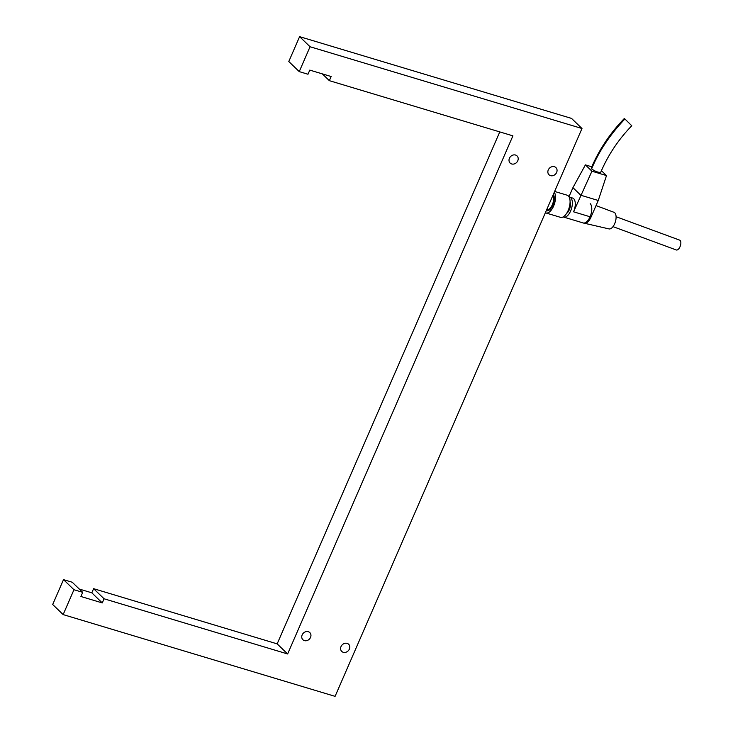 <?xml version="1.0" encoding="UTF-8"?>
<svg xmlns="http://www.w3.org/2000/svg" width="733" height="733" viewBox="0 0 733 733"><rect width="100%" height="100%" fill="white"/><g stroke="black" fill="none" stroke-linecap="round" stroke-linejoin="round"><path stroke-width="1.1" d="M548.275 169.928A4.966 4.233 -46 0 1 555.907 167.6A4.966 4.233 -46 0 1 556.631 172.438A4.966 4.233 -46 0 1 548.999 174.756A4.966 4.233 -46 0 1 548.275 169.928M341.019 646.579A4.966 4.233 -46 0 1 348.651 644.261A4.966 4.233 -46 0 1 349.375 649.09A4.966 4.233 -46 0 1 341.743 651.408A4.966 4.233 -46 0 1 341.019 646.579M302.17 634.897A4.966 4.233 -46 0 1 309.802 632.579A4.966 4.233 -46 0 1 310.526 637.417A4.966 4.233 -46 0 1 302.894 639.735A4.966 4.233 -46 0 1 302.17 634.897M509.426 158.246A4.966 4.233 -46 0 1 517.058 155.927A4.966 4.233 -46 0 1 517.782 160.756A4.966 4.233 -46 0 1 510.15 163.074A4.966 4.233 -46 0 1 509.426 158.246M79.301 589.057L91.817 592.823L102.272 602.92L80.905 596.497L82.71 592.346L72.246 582.249L63.505 579.629L52.694 604.496L63.148 614.593L73.969 589.726L63.505 579.629M91.817 592.823L93.613 588.681L104.068 598.779L102.272 602.92M63.148 614.593L335.082 696.35L581.993 128.504L310.059 46.747L299.247 71.614L307.988 74.244L309.784 70.102L331.151 76.525L329.355 80.667L322.3 73.859M73.969 589.726L82.71 592.346M104.068 598.779L287.629 653.964L512.908 135.852L329.355 80.667M581.993 128.504L571.529 118.407L299.605 36.65L288.793 61.517L299.247 71.614M310.059 46.747L299.605 36.65M499.778 131.903L277.166 643.867L93.613 588.681M287.629 653.964L277.166 643.867M546.736 209.583L546.919 209.638A8.09 3.885 -73.3 0 0 552.425 204.525A8.09 3.885 -73.3 0 0 552.929 195.335M546.277 210.628A9.245 4.435 -73.3 0 0 546.58 210.747A9.245 4.435 -73.3 0 0 552.884 204.901A9.245 4.435 -73.3 0 0 553.388 194.282M568.322 195.903A11.563 5.543 -73.3 0 0 567.14 195.198L554.624 191.432L567.14 195.198A11.563 5.543 -73.3 0 1 568.322 195.903A11.563 5.543 -73.3 0 1 568.68 209.189A11.563 5.543 -73.3 0 1 560.488 217.334A11.563 5.543 -73.3 0 0 568.68 209.189A11.563 5.543 -73.3 0 0 568.322 195.903M570.778 197.818A10.399 4.994 -73.3 0 0 569.724 197.186A10.399 4.994 -73.3 0 0 569.165 197.085A10.399 4.994 -73.3 0 1 569.724 197.186A10.399 4.994 -73.3 0 1 572.134 205.854A10.399 4.994 -73.3 0 1 566.636 216.418A10.399 4.994 -73.3 0 1 563.732 217.105A10.399 4.994 -73.3 0 0 571.108 209.775A10.399 4.994 -73.3 0 0 570.778 197.818M584.852 223.345L609.031 228.916A8.668 4.16 -73.3 0 0 615.097 222.64A8.668 4.16 -73.3 0 0 614.776 212.808A8.668 4.16 -73.3 0 0 614.025 212.313L596.03 205.588M676.156 249.916A5.204 2.529 -71.5 0 0 676.238 249.953A5.204 2.529 -71.5 0 0 680.306 245.976A5.204 2.529 -71.5 0 0 679.665 240.131A5.204 2.529 -71.5 0 0 679.537 240.094M572.638 198.057L569.724 197.186L572.638 198.057A10.399 4.994 106.7 0 1 573.563 211.81L591.934 171.201L606.503 175.581L598.256 200.485L591.045 217.06A10.399 4.994 -73.3 0 1 587.023 222.548A10.399 4.994 -73.3 0 1 584.128 223.235L563.732 217.105A10.399 4.994 -73.3 0 1 563.21 216.886A10.399 4.994 -73.3 0 0 563.732 217.105L583.156 222.942A10.399 4.994 -73.3 0 0 583.312 222.988A10.399 4.994 -73.3 0 0 590.587 215.465A10.399 4.994 -73.3 0 0 590.202 203.655M566.655 213.33A6.936 3.326 -73.3 0 0 570.082 201.942A6.936 3.326 -73.3 0 1 566.655 213.33M545.37 212.726A11.563 5.543 -73.3 0 0 545.92 212.955A11.563 5.543 -73.3 0 0 553.836 205.533A11.563 5.543 -73.3 0 0 554.295 192.193A11.563 5.543 -73.3 0 1 553.836 205.533A11.563 5.543 -73.3 0 1 545.92 212.955A11.563 5.543 -73.3 0 1 545.37 212.726M624.919 118.984L624.36 118.462C610.113 133.186 599.053 149.752 591.192 168.169L591.586 168.92C598.934 151.227 610.048 134.588 624.919 118.984L631.773 125.755C618.395 139.572 608.051 155.094 600.721 172.31C598.449 172.64 595.398 171.513 591.586 168.92M598.256 200.485L580.774 195.225L572.931 187.657L568.973 196.746M591.76 166.803L585.401 164.888L572.931 187.657M606.503 175.581L601.408 170.661M585.401 164.888L591.934 171.201M591.045 217.06L573.563 211.81M676.238 249.953L612.999 226.634M679.665 240.14L616.096 216.721M560.488 217.334L545.92 212.955L560.488 217.334"/></g></svg>
